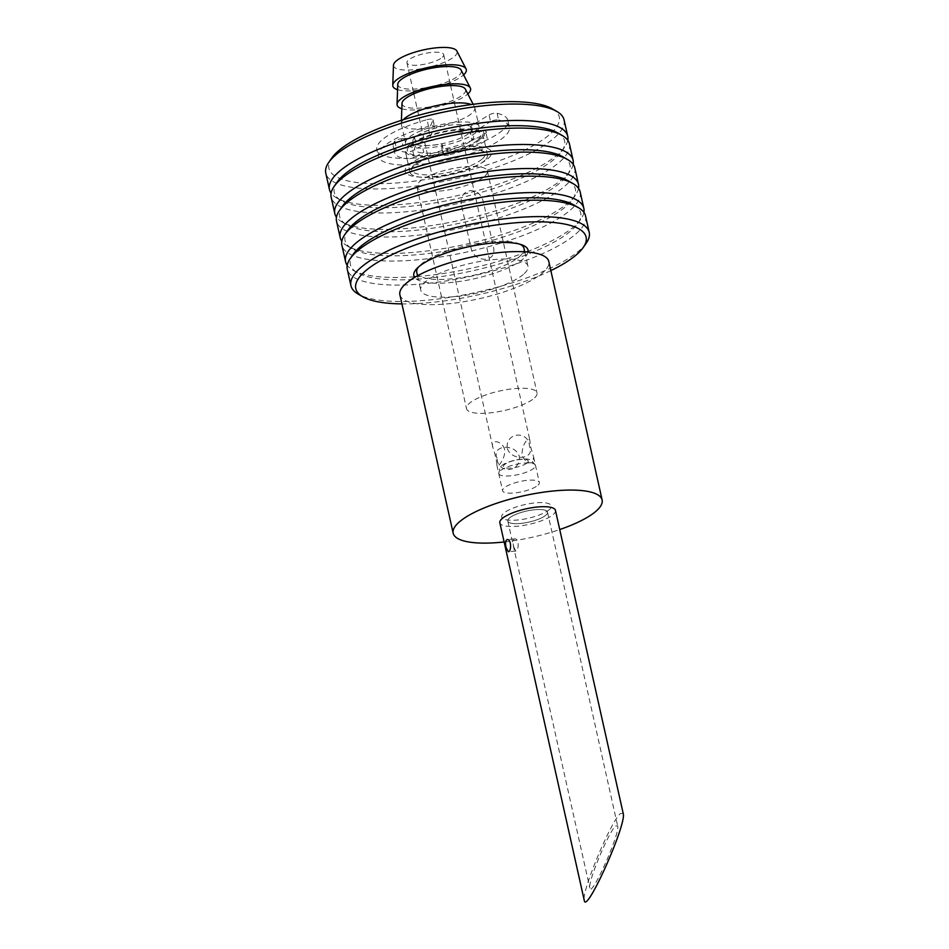 <?xml version="1.0" encoding="UTF-8"?>
<svg xmlns="http://www.w3.org/2000/svg" width="949" height="949" viewBox="0 0 949 949"><rect width="100%" height="100%" fill="white"/><g stroke="black" fill="none" stroke-linecap="round" stroke-linejoin="round"><path stroke-width="0.71" stroke-dasharray="4.75 3.56" d="M534.619 397.797A36.121 10.024 167.4 0 0 537.015 392.922A36.121 10.024 167.4 0 0 499.577 391.012A36.121 10.024 167.4 0 0 466.517 408.675A36.121 10.024 167.4 0 0 496.256 412.056A36.121 10.024 167.4 0 0 534.619 397.797M485.034 175.933A36.121 10.024 167.4 0 0 487.418 171.045A36.121 10.024 167.4 0 0 449.992 169.147A36.121 10.024 167.4 0 0 416.931 186.811A36.121 10.024 167.4 0 0 446.671 190.18A36.121 10.024 167.4 0 0 485.034 175.933M461.143 203.75C460.502 196.502 463.598 192.101 470.443 190.583C477.098 190.879 481.404 194.592 483.349 201.734L493.587 247.511C494.749 254.285 492.151 258.199 485.805 259.255C478.652 259.421 473.848 256.183 471.368 249.54L461.143 203.75M488.593 158.092A44.259 12.278 167.4 0 0 441.937 150.654A44.259 12.278 167.4 0 0 414.476 176.538A44.259 12.278 167.4 0 0 488.593 158.092M482.578 158.637A37.64 10.451 167.4 0 0 442.898 152.315A37.64 10.451 167.4 0 0 419.529 174.331A37.64 10.451 167.4 0 0 482.578 158.637M403.195 119.764A37.64 10.451 167.4 0 0 401.297 123.429A37.64 10.451 167.4 0 0 401.368 124.189A37.64 10.451 167.4 0 0 432.364 127.7A37.64 10.451 167.4 0 0 472.353 112.848A37.64 10.451 167.4 0 0 474.844 107.759A37.64 10.451 167.4 0 0 474.583 107.047A37.64 10.451 167.4 0 0 471.309 104.544M402.008 103.346A32.551 9.039 167.4 0 0 427.738 107.213A32.551 9.039 167.4 0 0 463.456 94.2A32.551 9.039 167.4 0 0 465.39 89.182M476.612 131.923A37.64 10.451 167.4 0 0 479.103 126.834A37.64 10.451 167.4 0 0 440.087 124.853A37.64 10.451 167.4 0 0 405.626 143.263A37.64 10.451 167.4 0 0 436.623 146.787A37.64 10.451 167.4 0 0 476.612 131.923M469.85 132.54A30.214 8.387 167.4 0 0 471.855 128.459A30.214 8.387 167.4 0 0 440.538 126.869A30.214 8.387 167.4 0 0 412.874 141.638A30.214 8.387 167.4 0 0 437.762 144.473A30.214 8.387 167.4 0 0 469.85 132.54M471.558 140.179A30.214 8.387 167.4 0 0 473.563 136.087A30.214 8.387 167.4 0 0 442.246 134.497A30.214 8.387 167.4 0 0 414.583 149.278A30.214 8.387 167.4 0 0 439.458 152.101A30.214 8.387 167.4 0 0 471.558 140.179M478.32 139.562A37.64 10.451 167.4 0 0 438.628 133.24A37.64 10.451 167.4 0 0 415.271 155.256A37.64 10.451 167.4 0 0 478.32 139.562M442.436 57.177A18.826 5.22 167.4 0 0 443.681 54.639A18.826 5.22 167.4 0 0 424.167 53.642A18.826 5.22 167.4 0 0 406.943 62.848A18.826 5.22 167.4 0 0 422.435 64.603A18.826 5.22 167.4 0 0 442.436 57.177M532.958 462.187C528.901 464.132 525.236 461.807 521.938 455.235C522.128 447.94 524.097 442.625 527.846 439.292L529.708 439.529L530.693 446.991L533.587 456.872L532.958 462.187M538.083 485.081A18.826 5.22 167.4 0 0 539.329 482.531A18.826 5.22 167.4 0 0 519.815 481.546A18.826 5.22 167.4 0 0 502.59 490.752A18.826 5.22 167.4 0 0 518.083 492.507A18.826 5.22 167.4 0 0 538.083 485.081M504.631 449.363C501.796 439.885 489.731 439.173 492.982 447.738C495.378 455.117 496.671 460.894 496.849 465.081C496.505 469.458 505.983 458.64 504.631 449.363M507.312 448.474C511.606 461.605 535.402 459.435 529.518 446.457C528.807 429.944 505.022 432.115 507.312 448.474M497.039 458.153C491.167 445.176 514.951 443.005 519.257 456.125C521.547 472.483 497.751 474.654 497.039 458.153M393.479 65.184A32.551 9.039 167.4 0 0 419.209 69.063A32.551 9.039 167.4 0 0 454.927 56.038A32.551 9.039 167.4 0 0 456.86 51.021M397.548 89.669A37.64 10.451 167.4 0 0 431.854 88.008A37.64 10.451 167.4 0 0 463.598 74.912M397.75 84.271A32.551 9.039 167.4 0 0 423.479 88.138A32.551 9.039 167.4 0 0 459.186 75.113A32.551 9.039 167.4 0 0 461.119 70.096M401.818 108.744A37.64 10.451 167.4 0 0 436.113 107.095A37.64 10.451 167.4 0 0 467.857 93.987M552.271 108.803A118.008 32.752 -12.6 0 1 551.44 132.896A118.008 32.752 -12.6 0 1 409.624 181.722A118.008 32.752 -12.6 0 1 331.747 158.092M480.17 139.384A39.68 11.008 -12.6 0 1 438.023 155.043A39.68 11.008 -12.6 0 1 405.353 151.342A39.68 11.008 -12.6 0 1 441.676 131.935A39.68 11.008 -12.6 0 1 482.792 134.023A39.68 11.008 -12.6 0 1 480.17 139.384M484.856 160.369A39.68 11.008 -12.6 0 1 442.709 176.028A39.68 11.008 -12.6 0 1 410.039 172.327A39.68 11.008 -12.6 0 1 446.362 152.919A39.68 11.008 -12.6 0 1 487.489 155.007A39.68 11.008 -12.6 0 1 484.856 160.369M550.847 270.607A118.008 32.752 -12.6 0 1 401.925 303.894M528.047 252.054A58.494 16.228 -12.6 0 1 524.156 258.009A58.494 16.228 -12.6 0 1 465.354 280.536A58.494 16.228 -12.6 0 1 414.666 277.405M586.28 243.11A122.077 33.879 -12.6 0 1 581.144 248.923A122.077 33.879 -12.6 0 1 468.877 293.941A122.077 33.879 -12.6 0 1 358.153 294.095M585.557 216.016A122.077 33.879 -12.6 0 1 577.478 232.517A122.077 33.879 -12.6 0 1 447.798 280.69A122.077 33.879 -12.6 0 1 347.275 269.279M573.765 204.948A118.008 32.752 -12.6 0 1 577.894 223.418A118.008 32.752 -12.6 0 1 572.923 229.041A118.008 32.752 -12.6 0 1 464.393 272.565A118.008 32.752 -12.6 0 1 357.37 272.707A118.008 32.752 -12.6 0 1 353.242 254.249M583.908 212.374A122.077 33.879 -12.6 0 1 580.907 219.065A122.077 33.879 -12.6 0 1 575.77 224.889A122.077 33.879 -12.6 0 1 528.13 251.331M526.576 251.936A122.077 33.879 -12.6 0 1 415.935 276.657M414.274 276.788A122.077 33.879 -12.6 0 1 352.779 270.062A122.077 33.879 -12.6 0 1 347.215 265.281M580.183 191.983A122.077 33.879 -12.6 0 1 572.105 208.483A122.077 33.879 -12.6 0 1 442.424 256.657A122.077 33.879 -12.6 0 1 341.901 245.245M568.392 180.915A118.008 32.752 -12.6 0 1 572.52 199.373A118.008 32.752 -12.6 0 1 567.549 205.008A118.008 32.752 -12.6 0 1 459.019 248.519A118.008 32.752 -12.6 0 1 351.996 248.674A118.008 32.752 -12.6 0 1 347.868 230.204M578.534 188.341A122.077 33.879 -12.6 0 1 575.533 195.031A122.077 33.879 -12.6 0 1 570.408 200.856A122.077 33.879 -12.6 0 1 458.13 245.874A122.077 33.879 -12.6 0 1 347.405 246.028A122.077 33.879 -12.6 0 1 341.842 241.248M574.809 167.937A122.077 33.879 -12.6 0 1 566.731 184.438A122.077 33.879 -12.6 0 1 437.05 232.624A122.077 33.879 -12.6 0 1 336.527 221.2M563.018 156.882A118.008 32.752 -12.6 0 1 567.146 175.34A118.008 32.752 -12.6 0 1 562.176 180.962A118.008 32.752 -12.6 0 1 453.646 224.486A118.008 32.752 -12.6 0 1 346.622 224.628A118.008 32.752 -12.6 0 1 342.494 206.17M573.16 164.307A122.077 33.879 -12.6 0 1 570.159 170.998A122.077 33.879 -12.6 0 1 565.035 176.811A122.077 33.879 -12.6 0 1 452.756 221.829A122.077 33.879 -12.6 0 1 342.031 221.983A122.077 33.879 -12.6 0 1 336.468 217.214M569.436 143.904A122.077 33.879 -12.6 0 1 561.357 160.405A122.077 33.879 -12.6 0 1 431.676 208.578A122.077 33.879 -12.6 0 1 331.154 197.167M557.644 132.836A118.008 32.752 -12.6 0 1 561.772 151.306A118.008 32.752 -12.6 0 1 556.802 156.929A118.008 32.752 -12.6 0 1 448.272 200.453A118.008 32.752 -12.6 0 1 341.249 200.595A118.008 32.752 -12.6 0 1 337.12 182.137M567.787 140.262A122.077 33.879 -12.6 0 1 564.785 146.953A122.077 33.879 -12.6 0 1 559.661 152.777A122.077 33.879 -12.6 0 1 447.382 197.795A122.077 33.879 -12.6 0 1 336.658 197.95A122.077 33.879 -12.6 0 1 331.094 193.169M564.062 119.871A122.077 33.879 -12.6 0 1 555.984 136.371A122.077 33.879 -12.6 0 1 426.303 184.545A122.077 33.879 -12.6 0 1 325.78 173.133M427.038 119.669A4.982 1.388 -12.6 0 1 433.041 119.728A4.982 1.388 -12.6 0 1 433.005 120.001L428.782 130.132L430.265 136.81L434.5 126.68A4.982 1.388 167.4 0 0 434.535 126.407A4.982 1.388 167.4 0 0 428.533 126.347L427.038 119.669A67.142 18.636 -12.6 0 0 376.836 149.693L378.331 156.371A67.142 18.636 -12.6 0 1 428.533 126.347M428.782 130.132A30.522 8.47 167.4 0 0 414.606 137.581L416.089 144.26L402.791 145.47L401.297 138.791A4.982 1.388 167.4 0 0 394.808 141.081A50.404 13.986 167.4 0 0 393.171 146.051A50.404 13.986 167.4 0 0 405.448 152.113A4.982 1.388 167.4 0 0 412.708 150.642L422.317 145.588A30.522 8.47 167.4 0 0 441.949 143.797L441.748 147.985A4.982 1.388 167.4 0 0 441.76 148.091A4.982 1.388 167.4 0 0 447.098 148.317A50.404 13.986 167.4 0 0 485.971 132.765A4.982 1.388 167.4 0 0 483.444 131.306L470.135 132.516A30.522 8.47 167.4 0 0 470.431 126.336L489.079 114.888A4.982 1.388 -12.6 0 1 497.122 113.287A67.142 18.636 -12.6 0 1 507.893 120.404A67.142 18.636 -12.6 0 1 446.433 153.24A67.142 18.636 -12.6 0 1 376.836 149.693M497.122 113.287L498.605 119.954A4.982 1.388 167.4 0 0 490.574 121.567L489.079 114.888M498.605 119.954A67.142 18.636 -12.6 0 1 509.388 127.083A67.142 18.636 -12.6 0 1 447.928 159.907A67.142 18.636 -12.6 0 1 378.331 156.371M414.606 137.581L401.297 138.791M394.808 141.081L396.291 147.747A50.404 13.986 167.4 0 0 394.665 152.73A50.404 13.986 167.4 0 0 406.943 158.791L405.448 152.113M412.708 150.642L414.203 157.309L423.812 152.267L422.317 145.588M441.949 143.797L443.444 150.476L443.242 154.663L441.748 147.985M447.098 148.317L448.592 154.995A50.404 13.986 167.4 0 0 487.454 139.444L485.971 132.765M483.444 131.306L484.939 137.985L471.629 139.195L470.135 132.516M470.431 126.336L471.914 133.014L490.574 121.567M448.592 154.995A4.982 1.388 -12.6 0 1 443.254 154.77A4.982 1.388 -12.6 0 1 443.242 154.663M414.203 157.309A4.982 1.388 -12.6 0 1 406.943 158.791M504.133 541.974A76.3 21.175 167.4 0 0 559.732 529.554M546.161 514.904A20.344 5.647 167.4 0 0 524.714 511.487A20.344 5.647 167.4 0 0 512.08 523.385A20.344 5.647 167.4 0 0 546.161 514.904A20.344 5.647 167.4 0 0 547.514 512.152A20.344 5.647 167.4 0 0 526.422 511.084A20.344 5.647 167.4 0 0 507.798 521.037A20.344 5.647 167.4 0 0 520.36 523.468A20.344 5.647 167.4 0 0 546.161 514.904M524.322 273.573A54.935 15.243 167.4 0 0 527.964 266.147A54.935 15.243 167.4 0 0 471.024 263.253A54.935 15.243 167.4 0 0 420.739 290.109A54.935 15.243 167.4 0 0 465.971 295.246A54.935 15.243 167.4 0 0 524.322 273.573M416.765 272.375A54.935 15.243 167.4 0 0 461.997 277.511A54.935 15.243 167.4 0 0 520.36 255.827A54.935 15.243 167.4 0 0 524.002 248.401M520.159 244.296A54.935 15.243 167.4 0 0 467.062 245.506A54.935 15.243 167.4 0 0 418.497 267.013M399.885 294.771A76.3 21.175 167.4 0 0 462.709 301.912A76.3 21.175 167.4 0 0 543.765 271.794A76.3 21.175 167.4 0 0 548.807 261.485M549.637 509.328A25.433 7.058 -12.6 0 1 507.039 519.933A25.433 7.058 -12.6 0 1 522.828 505.058A25.433 7.058 -12.6 0 1 549.637 509.328M534.24 467.916A18.826 5.22 -12.6 0 1 514.251 475.342A18.826 5.22 -12.6 0 1 498.747 473.575A18.826 5.22 -12.6 0 1 515.983 464.381A18.826 5.22 -12.6 0 1 535.485 465.366A18.826 5.22 -12.6 0 1 534.24 467.916M623.22 813.542L620.468 813.518C610.8 821.241 581.061 892.677 584.276 900.482M615.687 825.95L617.657 825.962C620.314 833.352 591.156 898.466 589.839 888.062C587.55 882.487 608.784 831.454 615.687 825.95M513.777 546.968L515.746 551.061C518.889 551.155 519.376 538.095 514.631 538.902C512.875 539.767 512.59 542.46 513.777 546.968M555.45 510.384A28.482 7.9 -12.6 0 1 553.564 514.228A28.482 7.9 -12.6 0 1 517.442 526.209A28.482 7.9 -12.6 0 1 499.85 522.804M433.005 120.001L434.5 126.68M527.407 462.697A12.717 3.523 167.4 0 0 514.002 460.562A12.717 3.523 167.4 0 0 506.114 467.999A12.717 3.523 167.4 0 0 527.407 462.697M416.931 186.811L466.517 408.675M487.418 171.045L537.015 392.922M401.403 120.333L401.297 123.429M473.16 104.295L474.583 107.047M401.368 124.189L405.626 143.263M474.844 107.759L479.103 126.834M412.874 141.638L414.583 149.278M471.855 128.459L473.563 136.087M406.943 62.848L413.503 92.172M413.859 93.809L492.97 447.738M496.849 465.081L502.59 490.752M443.681 54.639L450.229 83.963M450.597 85.6L529.708 439.529M533.587 456.872L539.329 482.531M487.489 155.007L482.792 134.023M410.039 172.327L405.353 151.342M577.894 223.418L580.907 219.065M357.37 272.707L352.779 270.062M572.52 199.373L575.533 195.031M351.996 248.674L347.405 246.028M567.146 175.34L570.159 170.998M346.622 224.628L342.031 221.983M561.772 151.306L564.785 146.953M341.249 200.595L336.658 197.95M433.041 119.728L434.535 126.407M507.893 120.404L509.388 127.083M393.171 146.051L394.665 152.73M441.76 148.091L443.254 154.77M417.524 275.779L420.739 290.109M524.761 251.805L527.964 266.147M498.747 473.575L500.087 467.525C502.14 465.579 501.724 463.788 514.999 460.075C529.032 457.75 528.961 459.624 531.677 460.455L535.485 465.366M514.631 538.902L507.205 539.578M515.746 551.061L508.32 551.737M507.798 521.037L589.839 888.062M547.514 512.152L617.657 825.962"/><path stroke-width="1.42" d="M471.309 104.544A37.64 10.451 167.4 0 0 435.828 105.778A37.64 10.451 167.4 0 0 403.195 119.764M473.16 104.295L465.39 89.182A32.551 9.039 167.4 0 0 431.866 88.079A32.551 9.039 167.4 0 0 402.008 103.346L401.403 120.333M463.598 74.912A37.64 10.451 167.4 0 0 463.824 74.698A37.64 10.451 167.4 0 0 466.054 68.897L456.86 51.021A32.551 9.039 167.4 0 0 423.337 49.929A32.551 9.039 167.4 0 0 393.479 65.184L392.767 85.268A37.64 10.451 167.4 0 0 397.548 89.669M466.054 68.897A37.64 10.451 167.4 0 0 427.299 67.628A37.64 10.451 167.4 0 0 392.767 85.268M467.857 93.987A37.64 10.451 167.4 0 0 468.082 93.773A37.64 10.451 167.4 0 0 470.313 87.972L461.119 70.096A32.551 9.039 167.4 0 0 427.608 69.004A32.551 9.039 167.4 0 0 397.75 84.271L397.038 104.354A37.64 10.451 167.4 0 0 401.818 108.744M470.313 87.972A37.64 10.451 167.4 0 0 431.558 86.703A37.64 10.451 167.4 0 0 397.038 104.354M331.094 193.169A122.077 33.879 -12.6 0 1 329.445 189.539L325.78 173.133A122.077 33.879 -12.6 0 1 328.722 162.445L331.747 158.092A118.008 32.752 -12.6 0 1 436.931 110.725A118.008 32.752 -12.6 0 1 552.271 108.803L556.849 111.448A122.077 33.879 -12.6 0 1 564.062 119.871L567.739 136.276A122.077 33.879 -12.6 0 1 567.787 140.262M401.925 303.894A118.008 32.752 -12.6 0 1 362.743 296.74A118.008 32.752 -12.6 0 1 463.788 230.904A118.008 32.752 -12.6 0 1 583.267 247.452A118.008 32.752 -12.6 0 1 578.297 253.075A118.008 32.752 -12.6 0 1 550.847 270.607M414.666 277.405A58.494 16.228 -12.6 0 1 467.394 247.025A58.494 16.228 -12.6 0 1 528.047 252.054M362.743 296.74L358.153 294.095A122.077 33.879 -12.6 0 1 350.94 285.685A122.077 33.879 -12.6 0 1 462.697 225.992A122.077 33.879 -12.6 0 1 589.222 232.422A122.077 33.879 -12.6 0 1 586.28 243.11L583.267 247.452M350.94 285.685L347.275 269.279A122.077 33.879 -12.6 0 1 350.217 258.591A122.077 33.879 -12.6 0 1 459.031 209.587A122.077 33.879 -12.6 0 1 578.344 207.606A122.077 33.879 -12.6 0 1 585.557 216.016L589.222 232.422M350.217 258.591L353.242 254.249A118.008 32.752 -12.6 0 1 458.426 206.87A118.008 32.752 -12.6 0 1 573.765 204.948L578.344 207.606M528.13 251.331A122.077 33.879 -12.6 0 1 526.576 251.936M415.935 276.657A122.077 33.879 -12.6 0 1 414.274 276.788M347.215 265.281A122.077 33.879 -12.6 0 1 345.566 261.651A122.077 33.879 -12.6 0 1 457.323 201.959A122.077 33.879 -12.6 0 1 583.849 208.389A122.077 33.879 -12.6 0 1 583.908 212.374M345.566 261.651L341.901 245.245A122.077 33.879 -12.6 0 1 344.843 234.557A122.077 33.879 -12.6 0 1 453.658 185.553A122.077 33.879 -12.6 0 1 572.971 183.56A122.077 33.879 -12.6 0 1 580.183 191.983L583.849 208.389M344.843 234.557L347.868 230.204A118.008 32.752 -12.6 0 1 453.053 182.837A118.008 32.752 -12.6 0 1 568.392 180.915L572.971 183.56M341.842 241.248A122.077 33.879 -12.6 0 1 340.193 237.606A122.077 33.879 -12.6 0 1 451.949 177.914A122.077 33.879 -12.6 0 1 578.475 184.343A122.077 33.879 -12.6 0 1 578.534 188.341M340.193 237.606L336.527 221.2A122.077 33.879 -12.6 0 1 339.469 210.524A122.077 33.879 -12.6 0 1 448.284 161.508A122.077 33.879 -12.6 0 1 567.597 159.527A122.077 33.879 -12.6 0 1 574.809 167.937L578.475 184.343M339.469 210.524L342.494 206.17A118.008 32.752 -12.6 0 1 447.679 158.791A118.008 32.752 -12.6 0 1 563.018 156.882L567.597 159.527M336.468 217.214A122.077 33.879 -12.6 0 1 334.819 213.572A122.077 33.879 -12.6 0 1 446.576 153.88A122.077 33.879 -12.6 0 1 573.113 160.31A122.077 33.879 -12.6 0 1 573.16 164.307M334.819 213.572L331.154 197.167A122.077 33.879 -12.6 0 1 334.095 186.478A122.077 33.879 -12.6 0 1 442.91 137.475A122.077 33.879 -12.6 0 1 562.223 135.493A122.077 33.879 -12.6 0 1 569.436 143.904L573.113 160.31M334.095 186.478L337.12 182.137A118.008 32.752 -12.6 0 1 442.305 134.758A118.008 32.752 -12.6 0 1 557.644 132.836L562.223 135.493M329.445 189.539A122.077 33.879 -12.6 0 1 441.202 129.847A122.077 33.879 -12.6 0 1 567.739 136.276M328.722 162.445A122.077 33.879 -12.6 0 1 437.536 113.441A122.077 33.879 -12.6 0 1 556.849 111.448M559.732 529.554A76.3 21.175 167.4 0 0 597.063 510.265A76.3 21.175 167.4 0 0 602.117 499.945A76.3 21.175 167.4 0 0 523.029 495.936A76.3 21.175 167.4 0 0 453.183 533.243A76.3 21.175 167.4 0 0 504.133 541.974M524.761 251.805L524.002 248.401A54.935 15.243 167.4 0 0 520.159 244.296M418.497 267.013A54.935 15.243 167.4 0 0 416.765 272.375L417.524 275.779M602.117 499.945L548.807 261.485A76.3 21.175 167.4 0 0 469.731 257.464A76.3 21.175 167.4 0 0 399.885 294.771L453.183 533.243M584.276 900.482C586.114 915.038 626.945 823.898 623.22 813.542L555.45 510.384A28.482 7.9 -12.6 0 0 525.924 508.878A28.482 7.9 -12.6 0 0 499.85 522.804L584.276 900.482M506.125 547.668C505.082 543.148 505.437 540.444 507.205 539.578C511.487 538.818 511.475 551.832 508.32 551.737L506.125 547.668M413.503 92.172L413.859 93.809M450.229 83.963L450.597 85.6"/></g></svg>

